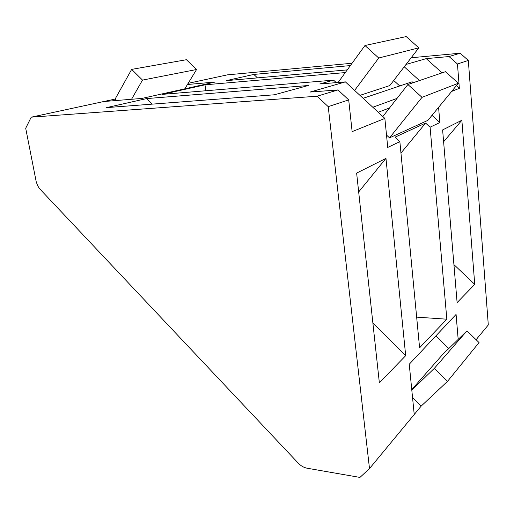 <?xml version="1.0" encoding="UTF-8"?>
<svg xmlns="http://www.w3.org/2000/svg" width="514" height="514" viewBox="0 0 514 514"><rect width="100%" height="100%" fill="white"/><g stroke="black" fill="none" stroke-linecap="round" stroke-linejoin="round"><path stroke-width="0.77" d="M298.306 463.191L39.507 188.632L37.663 185.727L36.218 181.77L25.7 128.256L31.206 117.179L317.093 96.214L328.221 106.655L369.495 468.575L359.948 477.416L307.179 468.228C303.902 467.605 300.947 465.922 298.306 463.191M308.259 85.517L274.27 94.801L106.597 107.619L146.663 98.585L308.259 85.517M152.247 104.13L146.663 98.585M379.358 382.834L356.632 173.102L385.969 158.37L405.687 355.662L379.358 382.834M405.687 355.662L372.888 323.113M358.676 191.96L385.969 158.37M257.456 77.877L253.82 74.427L350.394 65.58M347.271 69.885L226.16 80.666L253.82 74.427M457.107 302.598L442.618 129.913L461.861 120.25L474.743 284.39L457.107 302.598M474.743 284.39L453.92 264.594M443.614 141.742L461.861 120.25M142.5 80.094L196.566 69.512L186.434 59.714L131.655 69.384L142.5 80.094L131.558 99.273M196.566 69.512L184.815 88.832M116.517 100.493L115.104 99.08L131.655 69.384M115.104 99.08L31.206 117.179M411.753 389.586L442.567 354.57L466.956 330.887L434.343 368.345L447.514 381.349L421.159 406.124L412.53 397.463M466.956 330.887L479.054 342.575L447.514 381.349M411.804 390.1L434.343 368.345M382.834 116.53L407.891 84.508L445.465 71.703L458.372 83.249L427.879 120.36L389.535 137.861L386.509 135.047M458.372 83.249L422.02 97.345L389.535 137.861M338.122 82.478L364.966 45.508L406.188 36.584L418.794 47.853L389.805 85.562L359.954 95.36M364.966 45.508L378.728 58.011L354.621 90.425M407.891 84.508L422.02 97.345M418.794 47.853L378.728 58.011M438.577 107.336L439.862 122.531L430.089 127.196L425.592 123.077L395.035 137.161L399.86 141.639L387.736 147.428L384.864 118.413L345.395 81.887L319.766 83.975L333.612 80.139L336.291 82.632M187.449 84.495L215.212 82.034L141.845 98.437L103.712 101.534M421.159 406.124L414.226 414.509L409.24 364.233L456.072 314.427L458.18 339.407M399.731 85.96L393.711 80.48M404.229 66.794L419.463 80.563M413.185 82.703L412.151 81.771L363.135 98.302M439.862 122.531L431.991 115.354M448.793 348.518L435.878 335.899M389.573 107.914L378.214 112.264M397.02 98.399L372.817 107.259M333.612 80.139L162.52 94.351L204.97 84.829L345.318 72.57M205.838 90.753L204.97 84.829M384.864 118.413L352.135 131.629L348.698 99.896L337.987 89.931L317.093 96.214M337.987 89.931L310.013 92.07L345.395 81.887M406.041 64.443L426.215 58.635L449.05 56.546L457.454 64.006L459.355 88.318L451.645 91.434M411.174 57.761L460.165 53.205L449.05 56.546M188.169 83.319L227.413 74.851L352.084 63.254M459.355 88.318L456.387 85.658M442.091 72.853L426.215 58.635M460.165 53.205L468.318 60.421L488.3 324.957L476.092 339.715M468.318 60.421L457.454 64.006M430.089 127.196L446.833 319.2L419.591 347.785L399.86 141.639M348.698 99.896L328.221 106.655M414.226 414.509L369.495 468.575M446.833 319.2L416.661 317.138M400.952 153.076L425.592 123.077"/></g></svg>
